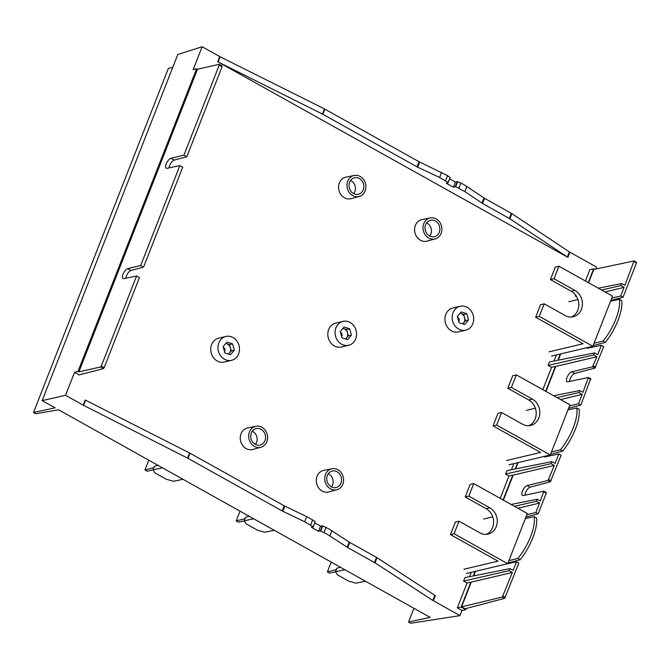 <?xml version="1.0" encoding="UTF-8"?>
<svg xmlns="http://www.w3.org/2000/svg" width="670" height="670" viewBox="0 0 670 670"><rect width="100%" height="100%" fill="white"/><g stroke="black" fill="none" stroke-linecap="round" stroke-linejoin="round"><path stroke-width="1" d="M463.598 581.108L509.158 570.664L509.962 568.621L464.955 577.641L463.598 581.108L467.04 583.034L457.308 607.874L461.982 610.487L459.972 615.63L410.727 623.242L408.549 622.028L430.14 617.363L58.583 409.789L35.669 413.717L33.5 412.502L55.091 407.837L42.168 400.618L65.543 395.283L74.538 372.344L78.005 371.389L196.612 68.75L193.144 69.697L202.131 46.758L177.81 54.496L42.168 400.618M459.972 615.63L432.786 600.42L434.822 595.295L377.043 557.7L349.732 542.424L329.121 529.032L322.772 525.866L320.545 526.118L314.8 522.91M65.543 395.283L83.566 405.342L187.583 458.121L282.196 510.967L304.641 521.763L313.125 526.754L311.382 527.273L318.526 531.26L320.754 531.017L327.102 534.183L347.152 547.231L375.024 562.85L432.786 600.42M304.641 521.763L306.659 516.612L312.622 519.945L315.21 521.771L313.192 526.922M172.835 67.184L168.287 68.575L33.5 412.502M202.131 46.758L220.154 56.808L218.144 61.967L567.373 257.062L569.366 251.895L511.88 213.621L484.578 198.337L464.059 184.702L457.694 181.595L455.391 182.039L449.645 178.823M219.76 56.607L217.742 61.757L322.814 114.243L417.041 166.889L439.57 177.45L448.046 182.475L450.123 177.517L447.552 175.632L419.052 161.738L324.439 108.892L220.154 56.808M595.798 269.038L596.551 267.104L569.366 251.895M82.795 373.726L79.219 374.957L74.538 372.344M471.228 572.339L469.511 576.728M505.532 474.092L551.1 463.657L551.904 461.605L506.897 470.633L505.532 474.092L508.974 476.018L500.222 498.354M513.831 463.632L511.444 469.72M548.127 365.41L593.695 354.966L594.491 352.923L549.484 361.942L548.127 365.41L551.569 367.336L542.817 389.672M556.435 354.924L554.04 361.029M575.664 295.152L575.321 296.023L576.736 296.81M588.268 282.589L593.645 268.863L589.86 269.642L585.413 280.99M354.221 175.465L345.996 177.114A11.08 9.631 76.6 0 0 338.593 186.327A11.08 9.631 76.6 0 0 344.422 197.767A11.08 9.631 76.6 0 0 351.122 198.663L359.204 196.436A10.787 9.372 -103.4 0 1 352.688 195.565A10.787 9.372 -103.4 0 1 347.01 184.426A10.787 9.372 -103.4 0 1 354.221 175.465A10.787 9.372 -103.4 0 1 360.175 176.461A10.787 9.372 -103.4 0 1 365.879 187.273A10.787 9.372 -103.4 0 1 359.204 196.436M255.932 426.271L247.707 427.921A11.08 9.631 76.6 0 0 240.296 437.133A11.08 9.631 76.6 0 0 246.133 448.582A11.08 9.631 76.6 0 0 252.825 449.469L260.915 447.242A10.787 9.372 -103.4 0 1 254.399 446.379A10.787 9.372 -103.4 0 1 248.721 435.24A10.787 9.372 -103.4 0 1 255.932 426.271A10.787 9.372 -103.4 0 1 261.886 427.276A10.787 9.372 -103.4 0 1 267.581 438.08A10.787 9.372 -103.4 0 1 260.915 447.242M331.943 468.74L323.719 470.39A11.08 9.631 76.6 0 0 316.315 479.603A11.08 9.631 76.6 0 0 322.144 491.043A11.08 9.631 76.6 0 0 328.836 491.939L336.926 489.711A10.787 9.372 -103.4 0 1 330.411 488.84A10.787 9.372 -103.4 0 1 324.732 477.71A10.787 9.372 -103.4 0 1 331.943 468.74A10.787 9.372 -103.4 0 1 337.898 469.737A10.787 9.372 -103.4 0 1 343.601 480.549A10.787 9.372 -103.4 0 1 336.926 489.711M430.241 217.926L422.016 219.576A11.08 9.631 76.6 0 0 414.604 228.788A11.08 9.631 76.6 0 0 420.442 240.237A11.08 9.631 76.6 0 0 427.133 241.125L435.224 238.897A10.787 9.372 -103.4 0 1 428.708 238.034A10.787 9.372 -103.4 0 1 423.03 226.896A10.787 9.372 -103.4 0 1 430.241 217.926A10.787 9.372 -103.4 0 1 436.195 218.931A10.787 9.372 -103.4 0 1 441.89 229.735A10.787 9.372 -103.4 0 1 435.224 238.897M101.296 366.046L104.16 367.646L139.461 277.556L136.605 275.965L101.296 366.046L100.508 366.993L78.884 371.884L78.005 371.389M104.16 367.646L103.381 368.592L82.686 374.011M78.884 371.884L197.483 69.236L196.612 68.75M136.605 275.965L123.799 278.67C122.233 278.753 121.973 277.288 123.004 274.281C124.36 271.199 125.935 269.315 127.727 268.637L140.692 265.521L179.853 165.607L167.048 168.312C165.482 168.396 165.222 166.93 166.252 163.924C167.609 160.842 169.183 158.958 170.976 158.279L183.94 155.164L219.249 65.074L219.115 64.345L197.483 69.236M167.048 168.312L166.235 168.237M123.799 278.67L122.987 278.594M183.94 155.164L186.804 156.763L222.105 66.673L221.988 65.953L222.105 66.673L219.249 65.074L219.115 64.345M179.853 165.607L182.709 167.207L143.556 267.121L130.96 270.446C129.218 271.149 127.668 273.042 126.312 276.132L125.726 278.268M186.804 156.763L174.208 160.088C172.466 160.792 170.917 162.684 169.56 165.775L168.974 167.91M140.692 265.521L143.556 267.121M457.694 181.595L455.675 186.737L453.372 187.181L446.228 183.195L448.104 182.659M455.675 186.737L464.846 191.57L482.559 203.487L509.862 218.772L567.875 257.355L569.894 252.213M455.391 182.039L453.372 187.181M466.253 608.486L465.776 609.708L461.982 610.487M413.926 608.31L408.549 622.028M457.308 607.874L461.094 607.095L470.851 582.197L467.04 583.034M465.776 609.708L461.094 607.095M470.851 582.197L512.374 572.465L509.158 570.664M509.962 568.621L513.178 570.413L516.545 561.82L506.947 563.855M473.288 575.974L475.072 571.426M514.434 506.302L536.352 501.277L537.156 499.225L511.126 504.443M517.96 508.27L539.568 503.069L536.352 501.277M537.156 499.225L540.372 501.018L543.806 491.194L543.94 491.922L546.251 493.22L538.194 513.789L525.958 517.022M503.078 499.954L512.784 475.189L508.974 476.018M512.784 475.189L554.316 465.449L551.1 463.657M551.904 461.605L555.112 463.397L558.813 453.975L561.125 455.265L550.33 481.805L548.001 480.499L527.156 485.516C525.364 486.202 523.798 488.087 522.449 491.152C521.428 494.142 521.679 495.607 523.22 495.549L543.806 491.194M515.23 468.958L517.676 462.719M557.03 397.611L578.947 392.587L579.751 390.543L553.713 395.761M560.556 399.58L582.163 394.387L578.947 392.587M579.751 390.543L582.967 392.335L588.369 377.486L588.495 378.223L590.814 379.513L590.697 378.793L580.781 405.107L578.47 403.809L582.163 394.387M545.673 391.272L555.38 366.498L551.569 367.336M555.38 366.498L596.903 356.767L593.695 354.966M594.491 352.923L597.707 354.715L601.4 345.293L603.72 346.583L594.885 368.098L592.556 366.8L571.711 371.817C569.927 372.503 568.353 374.388 567.013 377.445C565.982 380.443 566.242 381.908 567.783 381.841L588.369 377.486M557.825 360.276L560.271 354.011M575.321 296.023L576.141 295.83M601.551 290.01L620.889 285.579L621.685 283.527L598.335 288.209M605.044 291.953L624.097 287.371L620.889 285.579M621.685 283.527L624.901 285.32L634.038 260.948L634.163 261.685L636.483 262.975L623.05 297.254L610.872 300.47M593.645 268.863L594.457 269.323M471.161 582.372L461.571 606.844L465.064 608.804L504.652 598.344L518.856 563.118L516.545 561.82M634.038 260.948L593.788 269.457L588.578 282.757M512.374 572.465L502.324 597.045L461.571 606.844M507.961 562.993L520.171 559.768C525.414 553.152 529.635 545.816 532.834 537.759C535.941 529.719 537.181 523.128 536.553 517.969L534.233 516.679C534.953 521.88 533.756 528.496 530.648 536.536C527.449 544.593 523.186 551.913 517.851 558.479L508.882 560.639M593.084 345.645L605.353 342.404C610.596 335.787 614.817 328.442 618.016 320.386C621.124 312.354 622.363 305.755 621.735 300.604L619.423 299.306C620.135 304.507 618.938 311.131 615.831 319.171C612.631 327.228 608.368 334.539 603.042 341.105L594.014 343.283M590.848 347.521L591.183 346.675M569.399 381.506L570.019 379.128C571.359 376.063 572.9 374.17 574.642 373.45L594.885 368.098M568.579 408.332L580.781 405.107M550.522 454.319L562.767 451.086C568.001 444.47 572.222 437.133 575.421 429.068C578.537 421.036 579.776 414.437 579.148 409.286L576.828 407.988C577.548 413.197 576.351 419.814 573.244 427.854C570.044 435.91 565.773 443.222 560.447 449.796L551.452 451.957M548.253 456.203L548.579 455.382M524.836 495.205L525.456 492.827C526.796 489.762 528.337 487.869 530.079 487.149L550.33 481.805M522.433 495.457L523.22 495.549M503.388 500.13L513.094 475.357M554.316 465.449L548.001 480.499M518.086 462.627L515.64 468.874M578.47 403.809L569.5 405.97M567.976 409.864L576.828 407.988M544.911 456.253L544.635 456.974L558.813 453.975M562.767 451.086L560.447 449.796M566.996 381.758L567.783 381.841M545.983 391.439L555.69 366.674M596.903 356.767L592.556 366.8M560.69 353.919L558.227 360.192M624.097 287.371L620.73 295.964L611.802 298.108M610.596 301.173L619.423 299.306M587.515 347.546L587.221 348.291L601.4 345.293M620.73 295.964L623.05 297.254M605.353 342.404L603.042 341.105M539.568 503.069L535.874 512.5L538.194 513.789M535.874 512.5L526.88 514.66M525.355 518.555L534.233 516.679M475.491 571.326L473.698 575.89M520.171 559.768L517.851 558.479M306.659 516.612L284.214 505.817L189.602 452.97L85.593 400.199L83.566 405.342M320.545 526.118L318.526 531.26M359.38 178.513A8.476 7.37 76.6 0 0 354.254 177.826A8.476 7.37 76.6 0 0 349.02 185.029A8.476 7.37 76.6 0 0 353.492 193.521A8.476 7.37 76.6 0 0 358.174 194.308A8.476 7.37 76.6 0 0 363.835 187.257A8.476 7.37 76.6 0 0 359.38 178.513M350.569 180.439A8.174 7.11 -103.4 0 1 351.105 180.716A8.174 7.11 -103.4 0 1 353.701 193.63M261.082 429.319A8.476 7.37 76.6 0 0 255.965 428.641A8.476 7.37 76.6 0 0 250.722 435.835A8.476 7.37 76.6 0 0 255.203 444.327A8.476 7.37 76.6 0 0 259.876 445.115A8.476 7.37 76.6 0 0 265.546 438.071A8.476 7.37 76.6 0 0 261.082 429.319M252.28 431.254A8.174 7.11 -103.4 0 1 252.816 431.522A8.174 7.11 -103.4 0 1 255.412 444.444M337.094 471.789A8.476 7.37 76.6 0 0 331.977 471.102A8.476 7.37 76.6 0 0 326.742 478.305A8.476 7.37 76.6 0 0 331.215 486.797A8.476 7.37 76.6 0 0 335.896 487.584A8.476 7.37 76.6 0 0 341.558 480.532A8.476 7.37 76.6 0 0 337.094 471.789M328.292 473.715A8.174 7.11 -103.4 0 1 328.828 473.992A8.174 7.11 -103.4 0 1 331.424 486.906M435.391 220.974A8.476 7.37 76.6 0 0 430.274 220.296A8.476 7.37 76.6 0 0 425.031 227.49A8.476 7.37 76.6 0 0 429.512 235.982A8.476 7.37 76.6 0 0 434.185 236.77A8.476 7.37 76.6 0 0 439.855 229.726A8.476 7.37 76.6 0 0 435.391 220.974M426.581 222.909A8.174 7.11 -103.4 0 1 427.125 223.177A8.174 7.11 -103.4 0 1 429.713 236.1M240.011 511.151L236.167 520.95L245.12 518.605M244.349 520.866L238.336 522.156L236.167 520.95M274.223 530.263L264.801 532.223L257.556 530.23L246.15 523.865L244.282 520.757L245.639 517.274L249.257 516.31M253.696 518.798L244.282 520.757M162.483 467.836L153.061 469.796L154.938 472.903L166.336 479.276L173.589 481.261L183.002 479.301M153.129 469.905L147.124 471.203L144.955 469.988L153.907 467.643M148.79 460.19L144.955 469.988M153.061 469.796L154.427 466.312L158.036 465.357M335.561 571.828L329.556 573.118L327.387 571.904L336.34 569.567M327.387 571.904L331.223 562.105M344.916 569.751L335.494 571.711L336.859 568.235L340.469 567.272M335.494 571.711L337.37 574.818L348.769 581.192L356.021 583.176L365.443 581.217M454.093 533.73L507.693 563.679L527.332 513.505L473.749 483.572L468.841 496.11L489.745 507.785A14.162 12.311 76.6 0 1 497.215 522.198A14.162 12.311 76.6 0 1 488.103 534.107A14.162 12.311 76.6 0 1 479.913 532.868L459.009 521.193L454.093 533.73L450.466 534.593L497.986 561.142L463.958 569.224M507.693 563.679L466.412 573.486M450.466 534.593L455.382 522.056L459.009 521.193M486.244 534.375A14.162 12.311 -103.4 0 0 493.614 521.997A14.162 12.311 -103.4 0 0 486.11 508.647L465.206 496.972L470.122 484.435L473.749 483.572M468.841 496.11L465.206 496.972M483.606 519.049L492.752 516.88M549.099 351.825L583.118 343.743L535.648 317.228L540.564 304.683L544.199 303.82L539.283 316.366L535.648 317.228M539.283 316.366L592.833 346.281L612.564 296.157L558.939 266.199L554.023 278.737L574.927 290.42A14.162 12.311 76.6 0 1 582.398 304.825A14.162 12.311 76.6 0 1 573.285 316.734A14.162 12.311 76.6 0 1 565.095 315.503L544.199 303.82M551.552 356.088L592.833 346.281M571.435 317.01A14.162 12.311 76.6 0 0 578.805 304.624A14.162 12.311 76.6 0 0 571.301 291.283L550.397 279.599L555.313 267.062L558.939 266.199M554.023 278.737L550.397 279.599M568.838 301.709L577.95 299.54M526.218 410.375L535.355 408.206M516.344 374.882L512.718 375.744L507.801 388.29L511.428 387.428L532.332 399.102A14.162 12.311 76.6 0 1 539.802 413.516A14.162 12.311 76.6 0 1 530.69 425.416A14.162 12.311 76.6 0 1 522.508 424.185L501.604 412.511L496.688 425.048L550.263 454.98L569.952 404.831L516.344 374.882L511.428 387.428M528.839 425.693A14.162 12.311 -103.4 0 0 536.209 413.306A14.162 12.311 -103.4 0 0 528.705 399.965L507.801 388.29M501.604 412.511L497.969 413.365L493.061 425.911L540.556 452.443L506.537 460.524M496.688 425.048L493.061 425.911M508.991 464.787L550.263 454.98M468.539 320L466.789 313.702L461.178 311.927L457.325 316.449L459.076 322.747L464.679 324.523L468.539 320L465.449 320.729L462.744 323.911M466.789 313.702L463.699 314.431L465.449 320.729M460.03 313.275L463.699 314.431M470.164 309.733A12.269 10.67 -103.4 0 1 473.397 321.809A12.269 10.67 -103.4 0 1 465.767 330.159A12.269 10.67 -103.4 0 1 455.701 326.717A12.269 10.67 -103.4 0 1 452.468 314.64A12.269 10.67 -103.4 0 1 460.097 306.291A12.269 10.67 -103.4 0 1 470.164 309.733M465.767 330.159L458.506 331.885A12.269 10.67 -103.4 0 1 448.439 328.442A12.269 10.67 -103.4 0 1 445.207 316.366A12.269 10.67 -103.4 0 1 452.836 308.007L460.097 306.291M457.568 317.312A2.395 2.085 -103.4 0 1 458.674 321.315M462.56 323.853A5.662 4.925 76.6 0 0 463.523 322.99A5.662 4.925 76.6 0 0 464.578 317.58A5.662 4.925 76.6 0 0 463.188 315.042A5.662 4.925 76.6 0 0 460.901 313.543A5.662 4.925 76.6 0 0 459.963 313.351M351.432 335.084L349.681 328.786L344.078 327.01L340.226 331.541L341.976 337.839L347.579 339.615L351.432 335.084L348.35 335.821L345.645 338.995M349.681 328.786L346.599 329.523L348.35 335.821M342.931 328.359L346.599 329.523M353.065 324.824A12.269 10.67 -103.4 0 1 356.298 336.893A12.269 10.67 -103.4 0 1 348.668 345.251A12.269 10.67 -103.4 0 1 338.601 341.8A12.269 10.67 -103.4 0 1 335.368 329.732A12.269 10.67 -103.4 0 1 342.998 321.374A12.269 10.67 -103.4 0 1 353.065 324.824M348.668 345.251L341.407 346.976A12.269 10.67 -103.4 0 1 331.34 343.526A12.269 10.67 -103.4 0 1 328.107 331.457A12.269 10.67 -103.4 0 1 335.737 323.099L342.998 321.374M340.469 332.404A2.395 2.085 -103.4 0 1 341.574 336.399M345.46 338.945A5.662 4.925 76.6 0 0 346.423 338.082A5.662 4.925 76.6 0 0 347.479 332.672A5.662 4.925 76.6 0 0 346.089 330.126A5.662 4.925 76.6 0 0 343.802 328.635A5.662 4.925 76.6 0 0 342.864 328.442M234.333 350.175L232.582 343.878L226.979 342.102L223.127 346.625L224.877 352.923L230.48 354.698L234.333 350.175L231.251 350.904L228.545 354.087M232.582 343.878L229.5 344.606L231.251 350.904M225.832 343.45L229.5 344.606M235.966 339.908A12.269 10.67 -103.4 0 1 239.198 351.984A12.269 10.67 -103.4 0 1 231.569 360.334A12.269 10.67 -103.4 0 1 221.494 356.892A12.269 10.67 -103.4 0 1 218.269 344.816A12.269 10.67 -103.4 0 1 225.891 336.466A12.269 10.67 -103.4 0 1 235.966 339.908M231.569 360.334L224.308 362.06A12.269 10.67 -103.4 0 1 214.241 358.618A12.269 10.67 -103.4 0 1 211.008 346.541A12.269 10.67 -103.4 0 1 218.638 338.183L225.891 336.466M223.37 347.487A2.395 2.085 -103.4 0 1 224.475 351.49M228.361 354.028A5.662 4.925 76.6 0 0 229.324 353.165A5.662 4.925 76.6 0 0 230.379 347.755A5.662 4.925 76.6 0 0 228.981 345.217A5.662 4.925 76.6 0 0 226.695 343.718A5.662 4.925 76.6 0 0 225.765 343.526M83.172 405.132L85.191 399.982L85.593 400.199M434.822 595.295L435.324 595.588L433.306 600.739M103.381 368.592L100.508 366.993M127.727 268.637L130.96 270.446M170.976 158.279L174.208 160.088M322.421 114.042L324.439 108.892M324.833 109.101L322.814 114.243M417.041 166.889L419.052 161.738M419.688 162.065L417.67 167.207M439.57 177.45L441.589 172.307M447.552 175.632L445.533 180.783M450.123 177.517L448.146 182.567M455.248 186.654L457.267 181.503M458.883 188.237L460.893 183.094M466.856 186.419L464.846 191.57M481.998 203.144L484.016 197.993M484.578 198.337L482.559 203.487M509.342 218.453L511.361 213.303M511.88 213.621L509.862 218.772M504.652 598.344L502.324 597.045M527.156 485.516L530.079 487.149M548.78 479.561L551.1 480.859M571.711 371.817L574.642 373.45M593.344 365.862L595.655 367.152M503.111 596.099L505.423 597.397M377.043 557.7L375.024 562.85M374.497 562.532L376.515 557.381M349.732 542.424L347.713 547.566M347.152 547.231L349.171 542.08M331.926 530.732L329.908 535.874M323.945 532.549L325.963 527.399M322.772 525.866L320.754 531.017M320.335 530.916L322.354 525.766M315.21 521.771L313.225 526.838M312.622 519.945L310.604 525.096M284.842 506.143L282.824 511.294M282.196 510.967L284.214 505.817M189.987 453.18L187.969 458.33M187.583 458.121L189.602 452.97M486.11 508.647L489.745 507.785M571.301 291.283L574.927 290.42M528.705 399.965L532.332 399.102M222.122 65.962L219.283 64.379M450.173 177.483L448.155 182.625M634.188 260.982L636.492 262.263M590.823 378.801L588.536 377.52M546.268 492.5L543.973 491.227M313.242 526.888L315.26 521.746"/></g></svg>
